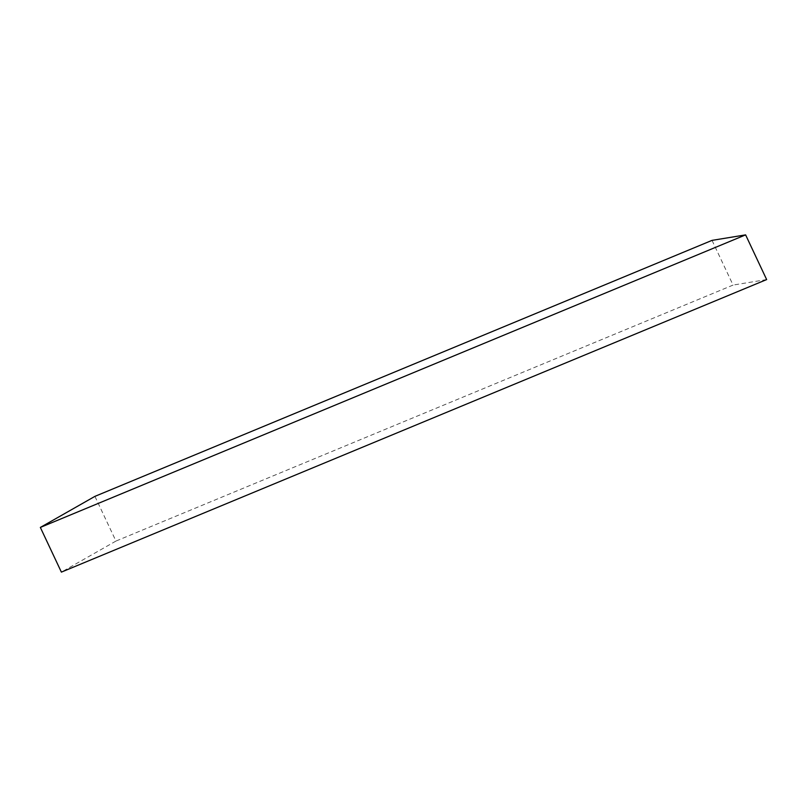 <?xml version="1.0" encoding="UTF-8"?>
<svg xmlns="http://www.w3.org/2000/svg" width="807" height="807" viewBox="0 0 807 807"><rect width="100%" height="100%" fill="white"/><g stroke="black" fill="none" stroke-linecap="round" stroke-linejoin="round"><path stroke-width="0.61" stroke-dasharray="4.04 3.03" d="M94.923 496.366L115.956 541.063L61.382 572.123M712.036 240.375L733.069 285.073L115.956 541.063M766.65 279.575L733.069 285.073"/><path stroke-width="1.21" d="M40.35 527.425L61.382 572.123L766.65 279.575L745.618 234.877L40.35 527.425L94.923 496.366L712.036 240.375L745.618 234.877"/></g></svg>
